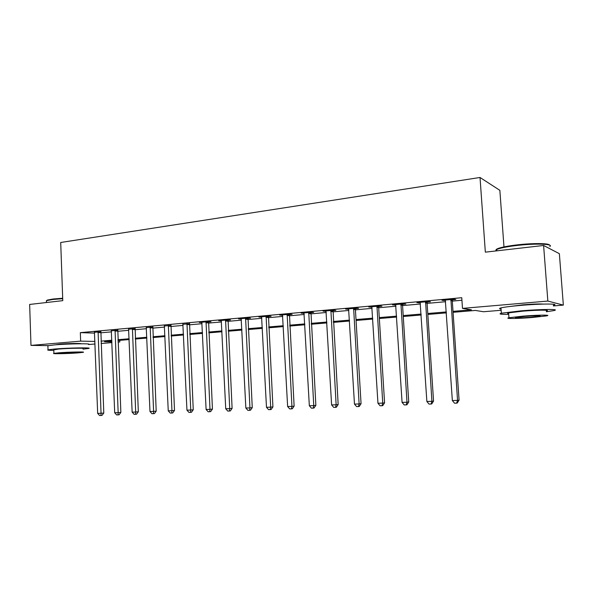 <?xml version="1.0" encoding="UTF-8"?>
<svg xmlns="http://www.w3.org/2000/svg" width="593" height="593" viewBox="0 0 593 593"><rect width="100%" height="100%" fill="white"/><g stroke="black" fill="none" stroke-linecap="round" stroke-linejoin="round"><path stroke-width="0.89" d="M55.334 344.829L59.7 344.162C67.513 343.466 81.827 343.206 81.145 343.762M510.603 306.403L523.13 304.802C532.692 304.039 539.4 303.801 543.262 304.083M503.976 246.91L499.855 190.331L480.019 177.477L60.708 242.485L62.769 300.651L29.65 304.446L30.984 345.4L80.641 341.138L94.939 341.427M480.019 177.477L485.341 252.158L543.603 245.472L559.362 253.678L563.35 305.113L553.395 305.936M501.137 310.28L483.532 311.74L475.378 310.443L453.082 312.311M119.749 340.345L119.808 341.939L118.051 342.087M111.944 342.591L101.106 343.488M95.043 343.992L88.513 344.54M453.015 311.362L471.405 309.805L462.488 308.382L461.754 297.708L80.329 332.643L94.628 333.11M100.699 332.829L111.521 331.858M117.622 331.302L128.8 330.294M134.93 329.745L146.478 328.7M152.646 328.144L164.572 327.069M170.777 326.506L183.096 325.394M189.337 324.838L202.072 323.689M208.351 323.118L221.515 321.932M227.823 321.362L241.433 320.138M247.778 319.56L261.847 318.293M268.229 317.715L282.787 316.403M289.199 315.824L304.261 314.468M310.71 313.89L326.291 312.481M332.777 311.896L348.906 310.443M355.429 309.85L372.13 308.345M378.682 307.752L395.976 306.196M402.565 305.603L420.481 303.987M427.101 303.386L445.662 301.711M452.318 301.111L461.925 300.243M452.481 299.806L455.817 299.502L454.275 299.22L441.985 300.34L445.484 300.443M427.256 302.104L430.503 301.807L428.85 301.533L416.901 302.623L420.304 302.734M402.721 304.335L405.879 304.046L404.13 303.786L392.492 304.846L395.813 304.958M378.838 306.499L381.907 306.225L380.061 305.981L368.742 307.011L371.967 307.13M355.585 308.619L358.572 308.345L356.638 308.115L345.608 309.123L348.751 309.235M332.932 310.673L335.846 310.413L333.822 310.198L323.081 311.177L326.143 311.295M310.858 312.681L313.697 312.422L311.599 312.222L301.133 313.178L304.113 313.297M289.347 314.638L292.119 314.386L289.94 314.194L279.74 315.128L282.646 315.246M268.377 316.543L271.075 316.299L268.829 316.121L258.882 317.025L261.713 317.151M247.918 318.404L250.55 318.167L248.237 317.996L238.534 318.878L241.299 319.004M227.964 320.22L230.529 319.983L228.157 319.827L218.691 320.687L221.389 320.813M208.484 321.992L210.997 321.762L208.558 321.614L199.322 322.451L201.954 322.585M189.471 323.719L182.985 324.304M170.91 325.401L164.454 325.98M152.779 327.054L146.36 327.61M135.056 328.663L128.681 329.204M117.748 330.234L111.402 330.768M100.825 331.776L94.517 332.288M543.603 245.472L547.843 301.059L563.35 305.113M48.352 345.623L30.984 345.4M80.329 332.643L80.641 341.138M462.488 308.382L547.843 301.059M101.018 341.145L111.855 340.226M117.955 339.707L129.148 338.759M135.286 338.24L146.842 337.261M153.016 336.742L164.95 335.734M171.162 335.208L183.496 334.163M189.745 333.637L202.487 332.554M208.773 332.028L221.945 330.909M228.268 330.375L241.892 329.226M248.245 328.685L262.328 327.492M268.718 326.951L283.291 325.72M289.71 325.179L304.787 323.904M311.243 323.355L326.847 322.036M333.333 321.488L349.485 320.116M356.008 319.568L372.73 318.152M379.29 317.596L396.606 316.136M403.203 315.572L421.141 314.06M427.768 313.497L446.359 311.925M111.884 341.005L104.494 341.627L111.914 341.776M118.044 341.902L119.808 341.939M446.418 312.874L427.827 314.438M421.2 314.994L403.262 316.506M396.665 317.055L379.35 318.515M372.789 319.064L356.067 320.472M349.536 321.021L333.385 322.377M326.891 322.926L311.295 324.238M304.832 324.779L289.755 326.046M283.335 326.587L268.762 327.81M262.373 328.352L248.282 329.538M241.929 330.071L228.305 331.213M221.99 331.746L208.81 332.851M202.532 333.385L189.782 334.452M183.533 334.978L171.199 336.016M164.987 336.542L153.046 337.543M146.871 338.062L135.315 339.033M129.178 339.552L117.985 340.493M443.549 300.199L443.579 300.614M418.569 302.474L418.599 302.89M394.263 304.691L394.293 305.099M370.603 306.84L370.632 307.248M347.565 308.946L347.587 309.346M325.12 310.991L325.142 311.384M303.253 312.985L303.268 313.371M281.927 314.927L281.949 315.313M261.142 316.818L261.157 317.203M240.862 318.671L240.877 319.041M221.078 320.472L221.093 320.843M201.768 322.229L201.783 322.599M450.925 299.524L457.537 400.386L452.355 400.571L445.299 300.036M452.622 299.369L452.296 300.873L459.071 400.149L457.537 400.386L456.632 403.136L454.557 403.21L452.355 400.571M459.071 400.149L457.247 403.04L456.632 403.136M425.596 301.83L431.912 401.313L426.871 401.498L420.126 302.334M427.397 301.667L427.086 303.149L433.55 401.076L431.912 401.313L431.067 404.026L429.058 404.092L426.871 401.498M433.55 401.076L431.726 403.922L431.067 404.026M400.957 304.076L406.983 402.217L402.076 402.395L395.635 304.565M402.855 303.905L402.551 305.365L408.733 401.972L406.983 402.217L406.205 404.886L404.248 404.952L402.076 402.395M408.733 401.972L406.909 404.782L406.205 404.886M376.978 306.262L382.73 403.092L377.956 403.262L371.796 306.737M378.964 306.084L378.668 307.522L384.575 402.855L382.73 403.092L382.018 405.723L380.106 405.79L377.956 403.262M384.575 402.855L382.752 405.627L382.018 405.723M353.636 308.39L359.121 403.944L354.473 404.115L348.588 308.849M355.711 308.204L355.415 309.628L361.055 403.707L359.121 403.944L358.469 406.546L356.608 406.605L354.473 404.115M361.055 403.707L359.247 406.442L358.469 406.546M496.83 250.706C495.281 250.068 495.896 249.26 498.669 248.282C502.434 247.044 508.401 245.932 516.57 244.946C532.336 243.048 549.37 243.182 549.541 245.139M549.807 246.518C554.121 243.901 535.108 243.263 516.466 245.524C508.09 246.525 501.975 247.659 498.12 248.927L496.741 249.468L495.548 250.987M546.375 311.755L553.758 310.606C561.274 309.02 541.654 309.101 521.299 310.814L501.344 313.215C498.246 314.06 500.692 314.431 508.698 314.342M553.351 305.321C560.852 303.616 541.239 303.609 520.891 305.38C511.018 306.24 504.376 307.085 500.959 307.908C499.084 308.412 499.106 308.775 501.041 308.997M508.646 313.586C507.245 313.445 507.23 313.208 508.594 312.874L523.026 311.14C537.599 309.917 551.69 309.857 546.316 310.999M531.884 317.537L546.687 315.869C552.068 314.801 537.977 314.92 523.389 316.106L508.95 317.752C503.768 318.826 517.711 318.671 531.884 317.537M524.946 316.373L515.599 317.433C514.272 318.1 519.209 318.048 530.416 317.292L539.919 316.217C541.327 315.543 536.331 315.595 524.946 316.373M46.491 300.703L47.299 300.08L53.214 298.998L62.68 298.249M62.695 298.694L52.888 299.465L46.832 300.569L46.387 301.518M83.042 349.144L88.653 348.439C93.346 347.439 68.492 347.832 54.6 349.025L48.033 349.811C46.891 350.181 48.811 350.374 53.8 350.389M88.505 344.437C93.19 343.362 68.336 343.673 54.46 344.904L47.892 345.734L47.907 346.119M53.778 349.877L58.537 349.055C68.492 348.202 86.356 347.913 83.02 348.632M78.224 352.879L83.153 352.331C86.496 351.656 68.625 352.005 58.663 352.828L53.904 353.369C50.776 354.043 68.499 353.68 78.224 352.879M62.228 352.835L59.137 353.183C57.098 353.621 68.536 353.391 74.829 352.872L77.987 352.516C80.114 352.086 68.618 352.309 62.228 352.835M330.901 310.465L336.135 404.774L331.613 404.937L325.98 310.91M333.051 310.265L338.158 404.537L336.135 404.774L335.534 407.339L333.726 407.398L331.613 404.937M338.158 404.537L336.35 407.235L335.534 407.339M308.745 312.481L313.749 405.59L309.338 405.745L303.957 312.919M310.977 312.281L315.854 405.345L313.749 405.59L313.2 408.11L311.436 408.177L309.338 405.745M315.854 405.345L314.045 408.014L313.2 408.11M287.16 314.446L291.934 406.375L287.635 406.531L282.49 314.876M289.466 314.238L294.113 406.131L291.934 406.375L291.437 408.866L289.718 408.925L287.635 406.531M294.113 406.131L292.312 408.77L291.437 408.866M266.116 316.365L270.675 407.146L266.487 407.295L261.565 316.781M268.488 316.151L272.921 406.902L270.675 407.146L270.223 409.607L268.547 409.659L266.487 407.295M272.921 406.902L271.127 409.504L270.223 409.607M245.598 318.233L249.942 407.895L245.858 408.043L241.158 318.641M248.03 318.018L252.255 407.65L249.942 407.895L249.534 410.319L247.904 410.378L245.858 408.043M252.255 407.65L250.468 410.223L249.534 410.319M225.577 320.064L229.721 408.629L225.74 408.77L221.248 320.457M228.075 319.835L232.1 408.384L229.721 408.629L229.358 411.023L227.771 411.075L225.74 408.77M232.1 408.384L230.314 410.919L229.358 411.023M206.045 321.843L209.996 409.34L206.105 409.481L201.813 322.229M208.595 321.614L212.435 409.096L209.996 409.34L209.677 411.705L208.121 411.757L206.105 409.481M212.435 409.096L210.656 411.601L209.677 411.705M186.98 323.578L190.746 410.037L186.951 410.171L182.852 323.956M189.575 323.363L193.244 409.793L190.746 410.037L190.464 412.372L188.945 412.424L186.951 410.171M193.244 409.793L191.465 412.268L190.464 412.372M168.36 325.275L171.948 410.712L168.249 410.853L164.328 325.646M170.999 325.068L174.498 410.467L171.948 410.712L171.711 413.024L170.228 413.076L168.249 410.853M174.498 410.467L172.733 412.921L171.711 413.024M150.177 326.936L153.602 411.379L149.985 411.512L146.241 327.292M152.861 326.736L156.196 411.134L153.602 411.379L153.394 413.655L151.949 413.706L149.985 411.512M156.196 411.134L154.432 413.558L153.394 413.655M132.417 328.552L135.678 412.024L132.143 412.157L128.57 328.9M135.145 328.359L138.325 411.779L135.678 412.024L135.5 414.277L134.092 414.329L132.143 412.157M138.325 411.779L136.56 414.173L135.5 414.277M115.064 330.131L118.163 412.661L114.708 412.787L111.299 330.479M117.822 329.953L120.853 412.417L118.163 412.661L118.022 414.885L116.643 414.93L114.708 412.787M120.853 412.417L119.104 414.781L118.022 414.885M98.097 331.68L101.047 413.277L97.675 413.403L94.42 332.013M100.899 331.502L103.782 413.032L101.047 413.277L100.943 415.478L99.594 415.523L97.675 413.403M103.782 413.032L102.033 415.374L100.943 415.478M450.836 299.799L452.392 300.08M450.739 300.592L452.296 300.873M425.515 302.104L427.175 302.371M425.418 302.89L427.086 303.149M400.875 304.342L402.64 304.594M400.786 305.121L402.551 305.365M376.896 306.529L378.757 306.766M376.807 307.293L378.668 307.522M353.554 308.649L355.503 308.879M353.465 309.405L355.415 309.628M330.82 310.717L332.851 310.932M330.731 311.466L332.769 311.673M308.671 312.733L310.784 312.934M308.59 313.467L310.702 313.667M287.086 314.698L289.273 314.89M287.005 315.424L289.191 315.609M266.049 316.61L268.303 316.788M265.96 317.329L268.221 317.5M245.524 318.478L247.844 318.649M245.443 319.19L247.763 319.353M225.51 320.302L227.89 320.457M225.429 320.998L227.808 321.154M205.979 322.081L208.417 322.229M205.897 322.77L208.336 322.911M186.914 323.815L189.404 323.948M186.832 324.497L189.33 324.63M168.293 325.505L170.843 325.639M168.219 326.18L170.769 326.306M150.118 327.166L152.712 327.284M150.036 327.825L152.638 327.944M132.358 328.781L134.996 328.893M132.283 329.434L134.922 329.545M114.998 330.36L117.688 330.464M114.923 331.005L117.614 331.109M98.038 331.902L100.758 331.998M97.964 332.547L100.691 332.636M496.838 250.839L496.741 249.468M539.889 315.795L539.919 316.217M508.594 312.874L508.95 317.752M501.344 313.215L500.959 307.908M498.669 248.282L498.12 248.927M46.424 302.526L46.365 300.77M53.77 349.625L53.904 353.369M48.033 349.811L47.892 345.734M47.299 300.08L46.832 300.569"/></g></svg>
